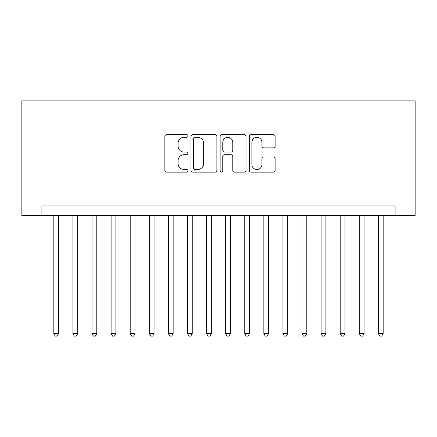 <?xml version="1.0" encoding="UTF-8"?>
<svg xmlns="http://www.w3.org/2000/svg" width="437" height="437" viewBox="0 0 437 437"><rect width="100%" height="100%" fill="white"/><g stroke="black" fill="none" stroke-linecap="round" stroke-linejoin="round"><path stroke-width="0.66" d="M187.954 135.967A1.311 1.311 0 0 0 186.643 134.656L166.732 134.656A1.874 1.874 0 0 0 164.858 136.53L164.858 170.261A1.874 1.874 0 0 0 166.732 172.134L186.643 172.134A1.311 1.311 0 0 0 187.954 170.823A1.311 1.311 0 0 0 186.643 169.512L184.064 169.512A5.998 5.998 0 0 1 178.067 163.514L178.067 160.707A5.998 5.998 0 0 1 184.064 154.709L186.643 154.709A1.311 1.311 0 0 0 187.954 153.398A1.311 1.311 0 0 0 186.643 152.081L184.064 152.081A5.998 5.998 0 0 1 178.067 146.089L178.067 143.276A5.998 5.998 0 0 1 184.064 137.278L186.643 137.278A1.311 1.311 0 0 0 187.954 135.967M273.267 147.864A1.874 1.874 0 0 0 275.141 145.991L275.141 136.53A1.874 1.874 0 0 0 273.267 134.656L251.155 134.656A1.874 1.874 0 0 0 249.281 136.53L249.281 170.261A1.874 1.874 0 0 0 251.155 172.134L273.267 172.134A1.874 1.874 0 0 0 275.141 170.261L275.141 158.828A1.874 1.874 0 0 0 273.267 156.954L263.806 156.954A1.874 1.874 0 0 0 261.932 158.828L261.932 164.498A5.015 5.015 0 0 1 256.918 169.512A5.015 5.015 0 0 1 251.903 164.498L251.903 142.293A5.015 5.015 0 0 1 256.918 137.278A5.015 5.015 0 0 1 261.932 142.293L261.932 145.991A1.874 1.874 0 0 0 263.806 147.864L273.267 147.864M395.103 215.446L415.15 215.446L415.15 100.892L21.85 100.892L21.85 215.446L395.103 215.446L395.103 205.898L41.897 205.898L41.897 215.446M216.861 136.53A1.874 1.874 0 0 0 214.988 134.656L192.87 134.656A1.874 1.874 0 0 0 190.996 136.53L190.996 170.261A1.874 1.874 0 0 0 192.87 172.134L214.988 172.134A1.874 1.874 0 0 0 216.861 170.261L216.861 136.53M222.012 134.656L244.13 134.656A1.874 1.874 0 0 1 246.004 136.53L246.004 170.261A1.874 1.874 0 0 1 244.13 172.134L234.664 172.134A1.874 1.874 0 0 1 232.79 170.261L232.79 156.583A1.874 1.874 0 0 0 230.916 154.709L224.64 154.709A1.874 1.874 0 0 0 222.761 156.583L222.761 170.823A1.311 1.311 0 0 1 221.45 172.134A1.311 1.311 0 0 1 220.139 170.823L220.139 136.53A1.874 1.874 0 0 1 222.012 134.656M194.935 137.278A1.311 1.311 0 0 0 193.624 138.589L193.624 168.201A1.311 1.311 0 0 0 194.935 169.512L197.65 169.512A5.998 5.998 0 0 0 203.647 163.514L203.647 143.276A5.998 5.998 0 0 0 197.65 137.278L194.935 137.278M232.79 142.386A5.015 5.015 0 0 0 227.775 137.371A5.015 5.015 0 0 0 222.761 142.386L222.761 150.208A1.874 1.874 0 0 0 224.64 152.081L230.916 152.081A1.874 1.874 0 0 0 232.79 150.208L232.79 142.386M53.827 215.446L53.827 333.628L58.602 333.628L58.602 215.446M58.602 333.628L57.171 336.108L55.264 336.108L53.827 333.628M72.924 215.446L72.924 333.628L77.693 333.628L77.693 215.446M77.693 333.628L76.262 336.108L74.356 336.108L72.924 333.628M92.016 215.446L92.016 333.628L96.785 333.628L96.785 215.446M96.785 333.628L95.353 336.108L93.447 336.108L92.016 333.628M111.107 215.446L111.107 333.628L115.881 333.628L115.881 215.446M115.881 333.628L114.445 336.108L112.538 336.108L111.107 333.628M130.199 215.446L130.199 333.628L134.973 333.628L134.973 215.446M134.973 333.628L133.542 336.108L131.63 336.108L130.199 333.628M149.29 215.446L149.29 333.628L154.064 333.628L154.064 215.446M154.064 333.628L152.633 336.108L150.721 336.108L149.29 333.628M168.382 215.446L168.382 333.628L173.156 333.628L173.156 215.446M173.156 333.628L171.725 336.108L169.813 336.108L168.382 333.628M187.473 215.446L187.473 333.628L192.247 333.628L192.247 215.446M192.247 333.628L190.816 336.108L188.91 336.108L187.473 333.628M206.57 215.446L206.57 333.628L211.339 333.628L211.339 215.446M211.339 333.628L209.907 336.108L208.001 336.108L206.57 333.628M225.661 215.446L225.661 333.628L230.43 333.628L230.43 215.446M230.43 333.628L228.999 336.108L227.093 336.108L225.661 333.628M244.753 215.446L244.753 333.628L249.527 333.628L249.527 215.446M249.527 333.628L248.09 336.108L246.184 336.108L244.753 333.628M263.844 215.446L263.844 333.628L268.618 333.628L268.618 215.446M268.618 333.628L267.187 336.108L265.275 336.108L263.844 333.628M282.936 215.446L282.936 333.628L287.71 333.628L287.71 215.446M287.71 333.628L286.279 336.108L284.367 336.108L282.936 333.628M302.027 215.446L302.027 333.628L306.801 333.628L306.801 215.446M306.801 333.628L305.37 336.108L303.458 336.108L302.027 333.628M321.119 215.446L321.119 333.628L325.893 333.628L325.893 215.446M325.893 333.628L324.462 336.108L322.555 336.108L321.119 333.628M340.215 215.446L340.215 333.628L344.984 333.628L344.984 215.446M344.984 333.628L343.553 336.108L341.647 336.108L340.215 333.628M359.307 215.446L359.307 333.628L364.076 333.628L364.076 215.446M364.076 333.628L362.644 336.108L360.738 336.108L359.307 333.628M378.398 215.446L378.398 333.628L383.173 333.628L383.173 215.446M383.173 333.628L381.736 336.108L379.829 336.108L378.398 333.628"/></g></svg>
